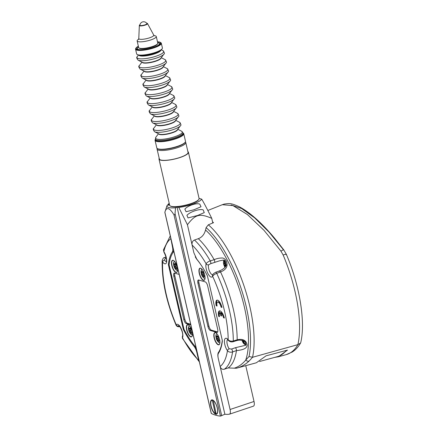 <?xml version="1.0" encoding="UTF-8"?>
<svg xmlns="http://www.w3.org/2000/svg" width="438" height="438" viewBox="0 0 438 438"><rect width="100%" height="100%" fill="white"/><g stroke="black" fill="none" stroke-linecap="round" stroke-linejoin="round"><path stroke-width="0.66" d="M199.066 198.392L201.704 199.148C203.944 202.838 207.294 209.244 211.746 218.354C199.378 213.032 195.414 214.445 187.42 224.71L178.797 207.453A17.936 4.145 -13 0 0 201.704 199.148M169.566 204.896L167.113 205.389A17.936 4.145 167 0 0 167.009 205.646A17.936 4.145 167 0 0 175.534 207.804L177.023 206.944L178.797 207.453M169.227 203.424A17.936 4.145 -13 0 0 167.978 204.349L169.544 204.798M245.756 365.67L254.024 401.476A5.667 2.119 71.5 0 1 253.427 406.157L229.485 414.173A5.667 2.119 -108.5 0 0 230.081 409.486L220.265 366.973M212.813 222.975L211.746 218.354M175.534 207.804L175.025 213.58C174.795 214.85 174.45 215.277 173.985 214.855C169.451 207.492 166.418 206.621 164.874 212.238L211.335 413.483A109.505 40.986 -108.5 0 0 220.445 416.1L224.88 414.238A109.505 40.986 -108.5 0 0 229.342 414.206A5.667 2.119 -108.5 0 0 229.485 414.173M224.88 414.238L177.023 206.944M186.927 215.31C190.087 211.768 199.564 208.592 203.166 209.879L204.267 212.627L197.593 215.474L188.017 217.916L186.927 215.31M184.863 209.096C187.82 205.619 196.388 202.75 199.777 204.108L201.02 206.752L194.001 209.769L186.073 211.729L184.863 209.096M167.978 204.349L167.858 205.241M191.986 244.492L187.42 224.71M222.285 340.403A56.639 21.199 71.5 0 1 218.414 352.486A7.55 2.825 -108.5 0 0 218.069 357.364M195.282 256.783A7.55 2.825 -108.5 0 0 196.941 259.488A56.639 21.199 71.5 0 1 205.061 271.472M216.898 332.365A3.778 1.413 -108.5 0 0 217.27 332.365A3.778 1.413 -108.5 0 0 217.67 329.245L207.667 285.932A3.778 1.413 -108.5 0 0 205.247 281.891L198.699 280.013A3.778 1.413 -108.5 0 0 198.326 280.013A3.778 1.413 -108.5 0 0 197.927 283.134L207.93 326.447A3.778 1.413 -108.5 0 0 210.349 330.487L216.898 332.365L217.566 332.141M218.277 344.794A6.417 2.404 71.5 0 1 214.155 337.928A6.417 2.404 71.5 0 1 215.469 332.623A6.417 2.404 71.5 0 1 215.929 332.831A6.417 2.404 71.5 0 1 219.148 337.944A6.417 2.404 71.5 0 1 219.657 343.972A6.417 2.404 71.5 0 1 218.277 344.794M203.402 280.364A6.417 2.404 71.5 0 1 199.285 273.498A6.417 2.404 71.5 0 1 200.593 268.193A6.417 2.404 71.5 0 1 201.053 268.401A6.417 2.404 71.5 0 1 204.278 273.515A6.417 2.404 71.5 0 1 204.781 279.537A6.417 2.404 71.5 0 1 203.402 280.364M198.923 280.079A3.778 1.413 -108.5 0 0 198.923 282.806L208.926 326.118A3.778 1.413 -108.5 0 0 211.346 330.153L217.67 331.971M219.695 343.863A6.231 2.332 71.5 0 1 219.016 344.564A6.231 2.332 71.5 0 1 218.403 344.558A6.231 2.332 71.5 0 1 214.598 338.645A6.231 2.332 71.5 0 1 215.058 332.743A6.231 2.332 71.5 0 1 215.677 332.749A6.231 2.332 71.5 0 1 216.027 332.896M204.82 279.428A6.231 2.332 71.5 0 1 204.141 280.128A6.231 2.332 71.5 0 1 203.528 280.128A6.231 2.332 71.5 0 1 199.723 274.215A6.231 2.332 71.5 0 1 200.182 268.313A6.231 2.332 71.5 0 1 200.801 268.313A6.231 2.332 71.5 0 1 201.151 268.461M196.344 348.818A7.55 2.825 -108.5 0 0 194.461 345.615A56.639 21.199 71.5 0 1 183.976 329.267L169.101 264.837A56.639 21.199 71.5 0 1 172.994 252.611A7.55 2.825 -108.5 0 0 173.558 250.114M190.82 324.881L186.243 323.567A3.778 1.413 71.5 0 1 183.818 319.526L173.82 276.214A3.778 1.413 71.5 0 1 174.214 273.093A3.778 1.413 71.5 0 1 174.587 273.093L179.169 274.407M175.939 272.48A6.417 2.404 71.5 0 1 171.816 265.614A6.417 2.404 71.5 0 1 173.125 260.309A6.417 2.404 71.5 0 1 173.59 260.517A6.417 2.404 71.5 0 1 176.81 265.631A6.417 2.404 71.5 0 1 177.313 271.653A6.417 2.404 71.5 0 1 175.939 272.48M190.815 336.91A6.417 2.404 71.5 0 1 186.692 330.049A6.417 2.404 71.5 0 1 188.001 324.739A6.417 2.404 71.5 0 1 188.466 324.947A6.417 2.404 71.5 0 1 191.685 330.066A6.417 2.404 71.5 0 1 192.189 336.088A6.417 2.404 71.5 0 1 190.815 336.91M218.754 352.814L218.611 352.196M215.759 414.222A7.55 2.825 71.5 0 1 210.913 406.146A7.55 2.825 71.5 0 1 212.452 399.905A7.55 2.825 71.5 0 1 212.994 400.151A7.55 2.825 71.5 0 1 216.788 406.168A7.55 2.825 71.5 0 1 217.379 413.253A7.55 2.825 71.5 0 1 215.759 414.222M190.667 324.219L187.24 323.233A3.778 1.413 71.5 0 1 184.814 319.198L174.817 275.885A3.778 1.413 71.5 0 1 174.811 273.159M177.357 271.549A6.231 2.332 71.5 0 1 176.678 272.244A6.231 2.332 71.5 0 1 176.06 272.244A6.231 2.332 71.5 0 1 172.254 266.331A6.231 2.332 71.5 0 1 172.72 260.429A6.231 2.332 71.5 0 1 173.333 260.435A6.231 2.332 71.5 0 1 173.689 260.577M192.233 335.979A6.231 2.332 71.5 0 1 191.554 336.68A6.231 2.332 71.5 0 1 190.935 336.68A6.231 2.332 71.5 0 1 187.13 330.761A6.231 2.332 71.5 0 1 187.595 324.865A6.231 2.332 71.5 0 1 188.209 324.865A6.231 2.332 71.5 0 1 188.559 325.012M159.18 158.227A15.106 3.493 -13 0 0 158.989 159.065A15.106 3.493 -13 0 0 160.423 160.111A15.106 3.493 167 0 0 177.363 158.337A15.106 3.493 167 0 0 188.422 152.271A15.106 3.493 167 0 0 187.88 151.597M158.989 159.065L169.648 205.241A15.106 3.493 -13 0 0 170.256 205.953A15.106 3.493 -13 0 0 171.083 206.287A15.106 3.493 -13 0 0 186.287 204.973A15.106 3.493 -13 0 0 198.847 199.35A15.106 3.493 -13 0 0 199.082 198.447L188.422 152.271M198.847 199.35L198.567 199.772A14.728 3.405 167 0 1 186.32 205.252A14.728 3.405 167 0 1 171.499 206.539A14.728 3.405 167 0 1 170.689 206.21L170.256 205.953M185.778 142.514L188.05 152.353A14.728 3.405 167 0 1 177.27 158.271A14.728 3.405 167 0 1 160.751 160.001A14.728 3.405 -13 0 1 159.355 158.983L157.083 149.139A14.728 3.405 -13 0 0 158.479 150.157A14.728 3.405 167 0 0 174.997 148.427A14.728 3.405 167 0 0 185.778 142.514A14.728 3.405 167 0 0 185.378 141.945M157.193 148.449A14.728 3.405 -13 0 0 157.083 149.139M215.885 412.919L215.299 413.636L212.277 400.179L213.087 400.431A7.172 2.683 71.5 0 1 217.248 408.008A7.172 2.683 71.5 0 1 216.104 413.894L213.306 400.359M215.299 413.636A7.172 2.683 71.5 0 1 211.132 406.064A7.172 2.683 71.5 0 1 212.277 400.179M148.389 89.106A9.691 2.239 -13 0 0 149.303 89.746A9.691 2.239 -13 0 0 160.111 88.624A9.691 2.239 -13 0 0 167.278 84.742M156.705 140.149A14.158 3.274 167 0 1 155.435 139.361A14.158 3.274 167 0 1 155.359 139.164L155.868 137.198A13.72 3.17 167 0 0 156.881 139.081A13.72 3.17 -13 0 0 173.974 136.963A13.72 3.17 -13 0 0 181.639 131.247L182.953 132.796A14.158 3.274 167 0 1 182.974 133.004A14.158 3.274 167 0 1 172.156 138.6A14.158 3.274 167 0 1 156.705 140.149M170.054 81.068L166.998 85.109A9.691 2.239 167 0 1 158.857 88.668A9.691 2.239 167 0 1 149.243 89.478A9.691 2.239 167 0 1 148.794 89.308L144.283 87.02A13.72 3.17 167 0 0 144.912 87.261A13.72 3.17 -13 0 0 158.529 86.111A13.72 3.17 -13 0 0 170.054 81.068C170.995 80.641 170.727 79.47 169.238 77.553A13.72 3.17 -13 0 1 161.578 83.269A13.72 3.17 -13 0 1 144.48 85.388A13.72 3.17 167 0 1 143.472 83.505C142.525 83.932 142.799 85.103 144.283 87.02M138.89 55.166A11.328 2.617 -13 0 0 139.919 55.818A11.328 2.617 -13 0 0 152.336 54.564A11.328 2.617 -13 0 0 160.932 50.074M140.319 55.319A11.328 2.617 -13 0 0 150.327 54.411A11.328 2.617 -13 0 0 159.717 50.841M156.47 52.297A10.594 2.447 167 0 1 143.878 55.204M157.685 42.65A11.328 2.617 167 0 1 158.375 42.798A11.328 2.617 167 0 1 153.207 47.507A11.328 2.617 167 0 1 138.452 49.467A11.328 2.617 167 0 1 138.556 47.069M155.419 139.328A14.35 3.318 167 0 0 156.705 140.921A14.35 3.318 -13 0 0 173.941 138.901A14.35 3.318 -13 0 0 182.974 132.966M155.408 139.3L155.287 139.487A14.728 3.405 167 0 0 155.057 140.368A14.728 3.405 167 0 0 156.454 141.386A14.728 3.405 -13 0 0 172.972 139.656A14.728 3.405 -13 0 0 183.757 133.743A14.728 3.405 -13 0 0 183.161 133.048L182.974 132.938M185.263 142.142L184.984 142.564A14.35 3.318 167 0 1 173.048 147.902A14.35 3.318 167 0 1 158.605 149.15A14.35 3.318 167 0 1 157.822 148.832L157.384 148.575A14.728 3.405 167 0 0 158.189 148.904A14.728 3.405 -13 0 0 173.015 147.622A14.728 3.405 -13 0 0 185.263 142.142A14.728 3.405 -13 0 0 185.488 141.26L183.757 133.743M157.384 148.575A14.728 3.405 167 0 1 156.793 147.885L155.057 140.368M135.769 48.421A13.217 3.055 -13 0 0 135.561 49.215A13.217 3.055 -13 0 0 136.82 50.129A13.217 3.055 167 0 0 151.641 48.574A13.217 3.055 167 0 0 161.315 43.269A13.217 3.055 167 0 0 160.784 42.645L160.352 42.393A12.839 2.967 167 0 1 152.895 47.731A12.839 2.967 167 0 1 137.067 49.664A12.839 2.967 -13 0 1 136.048 47.999L135.769 48.421M160.352 42.393A12.839 2.967 167 0 0 159.646 42.103A12.839 2.967 -13 0 0 157.494 41.813M138.359 46.225A12.839 2.967 -13 0 0 136.048 47.999M161.315 43.269L162.394 47.923A13.217 3.055 167 0 1 162.186 48.717A13.217 3.055 167 0 1 151.198 53.633A13.217 3.055 167 0 1 137.893 54.783A13.217 3.055 -13 0 1 137.171 54.487A13.217 3.055 -13 0 1 136.634 53.869L135.561 49.215M137.171 54.487L137.603 54.745A12.839 2.967 -13 0 0 138.309 55.029A12.839 2.967 167 0 0 151.23 53.912A12.839 2.967 167 0 0 161.907 49.133L162.186 48.717M157.527 41.944A12.461 2.88 -13 0 1 159.317 42.218A12.461 2.88 167 0 1 160.303 43.827A12.461 2.88 167 0 1 149.944 48.465A12.461 2.88 167 0 1 137.401 49.549A12.461 2.88 -13 0 1 136.716 49.275A12.461 2.88 -13 0 1 138.392 46.362M159.925 44.271A11.706 2.705 -13 0 0 159.35 43.357M137.373 48.426A11.706 2.705 -13 0 0 137.253 49.505M246.484 365.473L236.301 368.254L228.154 367.936L224.305 369.218C222.323 369.71 220.933 368.796 220.122 366.48L218.316 358.651A7.101 2.655 -108.5 0 1 218.463 353.258A57.471 21.511 -108.5 0 0 222.318 341.284A2.338 0.876 -108.5 0 0 222.208 339.998L207.557 276.526A2.338 0.876 -108.5 0 0 207.043 275.124A57.471 21.511 -108.5 0 0 196.722 259.082L193.87 252.764L192.079 245.006C191.778 242.515 192.578 240.856 194.477 240.029L198.315 238.694C201.918 237.358 204.327 234.472 205.542 230.032L206.106 227.618L208.346 224.814L213.52 222.685A82.607 30.923 -108.5 0 0 212.561 221.885M234.379 368.144C238.546 366.803 242.323 364.137 245.707 360.151L249.03 356.516A80.411 30.096 -108.5 0 0 206.106 227.618M252.589 357.271L297.884 344.64A112.511 42.114 71.5 0 1 286.217 354.627L278.146 356.833L287.498 350.104L266.107 355.809L256.35 362.779L236.301 368.254C240.856 367.099 245.105 364.712 249.052 361.109L252.589 357.271L249.03 356.516M274.719 357.37L278.146 356.833M231.193 204.973L241.645 208.543L254.631 217.872L268.987 232.052L283.474 249.775M283.671 250.038C283.862 249.474 282.959 249.852 280.961 251.177L283.14 255.004A84.928 31.788 71.5 0 1 297.884 344.64L300.567 343.009C298.437 346.808 295.672 349.803 292.272 352.004L286.217 354.627M300.567 343.009L300.764 342.5C305.697 321.799 299.576 285.154 286.353 254.325L283.72 249.786L274.631 238.256C261.815 222.964 250.082 212.485 239.433 206.829C230.35 202.761 229.572 203.44 224.42 204.02L222.296 204.71L232.885 205.575L247.35 214.489L263.999 230.322L280.961 251.177M286.156 254.724C286.726 253.985 285.724 254.078 283.14 255.004M205.542 230.032A78.353 29.33 71.5 0 1 240.511 292.743A78.353 29.33 71.5 0 1 245.707 360.151A3.778 3.203 46.6 0 0 249.052 361.109M192.079 245.006A68.914 25.793 71.5 0 1 206.156 263.807C206.791 262.581 208.159 261.617 210.262 260.911L214.182 259.679C216.739 258.475 219.662 257.922 222.953 258.02C225.899 259.181 227.256 261.672 227.021 265.483C226.588 268.27 224.431 270.427 220.549 271.954A72.686 27.205 71.5 0 1 237.177 339.779C241.562 338.831 244.557 339.642 246.156 342.22C248.883 346.984 245.647 349.77 236.454 350.581L232.567 351.933C230.443 352.53 228.735 352.114 227.448 350.679A7.523 2.814 71.5 0 1 224.42 340.775A7.523 2.814 71.5 0 1 228.182 339.768C229.474 341.06 231.176 341.47 233.301 341.01L237.177 339.779A1.889 0.728 72.3 0 1 236.854 340.55L238.737 340.129C242.477 340.118 244.65 340.813 245.264 342.215L245.264 342.215C246.266 344.514 246.129 345.593 244.858 345.462L235.441 347.695L231.56 349.048L229.211 348.823A5.634 2.108 71.5 0 1 227.234 344.219A5.634 2.108 71.5 0 1 227.623 339.658M182.777 324.054L182.137 324.251M215.606 272.277L213.426 273.734L212.578 274.894A1.889 1.632 -154.3 0 0 212.622 276.269A68.914 25.793 71.5 0 1 228.182 339.768A1.889 1.237 140.9 0 0 228.373 340.403C229.611 341.689 231.144 342.155 232.972 341.782L232.972 341.782A1.889 0.728 72.3 0 0 233.301 341.01A72.686 27.205 71.5 0 0 216.706 273.323A1.889 0.717 -109.6 0 0 215.606 272.277L219.449 270.908A1.889 0.717 -109.6 0 1 220.549 271.954L216.706 273.323C214.691 274.183 213.328 275.168 212.622 276.269A7.523 2.814 71.5 0 1 207.891 273.515A7.523 2.814 71.5 0 1 206.156 263.807A1.889 1.593 21 0 0 208.608 264.798L210.64 263.703L219.569 260.813C223.648 260.281 225.559 258.25 226.041 265.231C226.09 266.528 224.535 268.149 221.382 270.082L219.449 270.908A1.889 0.717 -109.6 0 0 219.175 271.385M180.029 326.146L178.644 325.971A5.634 2.108 71.5 0 1 178.923 325.68M179.766 326.518C179.356 326.721 177.395 327.235 176.131 325.314L176.251 324.859A1.889 1.681 33.9 0 0 178.644 325.971M170.557 237.111L172.408 246.605L172.725 246.506M170.278 235.901L163.445 249.868L163.845 251.664A68.914 25.793 71.5 0 1 170.617 238.847M199.356 361.848L198.666 360.321A68.914 25.793 71.5 0 1 182.487 337.775A7.523 2.814 71.5 0 0 181.042 328.319A7.523 2.814 71.5 0 0 176.251 324.859A68.914 25.793 71.5 0 1 162.618 261.919L162.175 260.55C161.759 280.468 166.413 302.061 176.131 325.314M179.142 325.576L178.77 325.593C178.622 324.158 183.949 332.628 182.432 336.422L182.432 336.422A1.889 1.626 -155 0 0 182.487 337.775L182.443 338.388L199.378 361.941M163.445 249.868L163.938 252.168A1.889 1.046 145.9 0 1 163.845 251.664A7.523 2.814 71.5 0 1 166.659 261.683A7.523 2.814 71.5 0 1 162.618 261.919A1.889 1.128 -36 0 1 164.381 260.052L165.378 258.409L166.27 258.102M169.238 263.78L168.422 264.037A57.471 21.511 -108.5 0 1 172.276 252.069C172.933 250.985 172.977 249.162 172.408 246.605M168.422 264.037A2.338 0.876 -108.5 0 0 168.531 265.329L183.188 328.796A2.338 0.876 -108.5 0 0 183.697 330.203A57.471 21.511 -108.5 0 0 194.018 346.244A7.101 2.655 -108.5 0 1 196.854 352.491L198.666 360.321M221.102 307.175L221.962 307.421A6.794 2.546 -108.5 0 0 216.93 300.15A6.794 2.546 -108.5 0 0 216.213 305.773L217.078 306.02A4.758 1.779 -108.5 0 1 217.582 302.083A4.758 1.779 -108.5 0 1 221.102 307.175L221.852 306.978M220.976 312.956A4.758 1.779 -108.5 0 1 223.555 317.807L224.36 318.037A6.663 2.497 -108.5 0 0 219.427 310.909A6.663 2.497 -108.5 0 0 218.726 316.417L219.531 316.652A4.758 1.779 -108.5 0 1 220.035 312.716A4.758 1.779 -108.5 0 1 220.084 312.699L220.774 315.705L221.666 315.962L220.976 312.956L221.639 312.737A4.758 1.779 71.5 0 1 224.218 317.583L224.256 317.594M220.528 348.281L220.648 348.807M183.697 330.203L184.349 329.978M217.582 302.083L218.244 301.864A4.758 1.779 71.5 0 1 221.765 306.95M216.213 305.773L216.985 305.582M217.286 300.101A6.794 2.546 -108.5 0 0 216.881 305.549M220.653 312.513A4.758 1.779 71.5 0 1 220.697 312.491A4.758 1.779 71.5 0 1 220.747 312.48L221.568 315.519M219.783 310.86A6.663 2.497 -108.5 0 0 219.389 316.198L219.438 316.209M223.555 317.807L224.218 317.583M220.774 315.705L221.436 315.48M220.084 312.699L220.747 312.48M218.726 316.417L219.389 316.198M212.846 222.115L212.737 222.646M286.375 350.395A114.099 42.71 71.5 0 1 277.139 356.713L259.586 361.503M244.256 341.24A20.148 4.659 167 0 1 243.769 341.136A20.148 18.095 106 0 0 244.842 344.148L245.592 344.662A4.862 1.823 71.5 0 1 245.537 344.662A4.862 1.823 71.5 0 1 244.951 344.476L244.201 343.967A20.148 18.095 -74 0 1 243.128 340.95A20.148 4.659 167 0 1 242.4 340.638A18.204 17.383 -152.8 0 1 242.318 340.326M244.908 344.268L244.201 343.967A4.128 1.544 71.5 0 1 242.028 340.255L243.052 342.691L244.546 344.361M243.555 340.808L243.128 340.95M242.953 340.534L242.4 340.638M225.367 266.808A20.148 18.095 -74 0 1 224.908 265.324A20.148 4.659 167 0 1 224.185 265.012A18.204 17.383 -152.8 0 1 223.851 263.577A20.148 4.659 -13 0 0 224.579 263.895A20.148 18.095 -74 0 1 224.207 260.643L224.223 260.418M226.107 264.924L224.908 265.324M225.148 263.703L224.579 263.895M225.942 265.598A20.148 4.659 167 0 1 225.548 265.51A20.148 18.095 106 0 0 225.729 266.145M224.858 260.84A4.128 1.544 -108.5 0 0 224.847 260.829L224.847 260.829A20.148 18.095 106 0 0 225.22 264.076A20.148 4.659 -13 0 0 226.172 264.262M226.013 265.351L225.548 265.51M226.145 264.651L224.185 265.012M217.724 339.893L217.549 341.18L216.624 339.636L218.025 338.716L219.203 340.375L218.912 341.569L217.724 339.893L218.567 339.614M218.234 337.873L216.799 338.355L215.918 336.581L216.208 335.388L216.591 336.324A2.36 0.881 -108.5 0 1 216.892 336.291A2.36 0.881 71.5 0 1 217.253 336.515L217.571 335.776L218.496 337.32L218.179 338.054A2.36 0.881 71.5 0 1 218.524 339.543M216.591 336.324L217.095 337.161L218.162 336.806M215.918 336.581L216.81 336.691M217.253 336.515L217.095 337.161M218.02 338.705L218.179 338.054M216.799 338.355L216.624 339.636M190.262 332.015L190.081 333.296L189.156 331.752L190.563 330.832L191.74 332.497L191.444 333.685L190.262 332.015L191.105 331.73M190.771 329.989L189.336 330.471L188.45 328.697L188.745 327.504L189.128 328.44A2.36 0.881 -108.5 0 1 189.43 328.412A2.36 0.881 71.5 0 1 189.791 328.631L190.108 327.898L191.034 329.436L190.716 330.175A2.36 0.881 71.5 0 1 191.056 331.659M189.128 328.44L189.632 329.277L190.7 328.922M188.45 328.697L189.347 328.807M189.791 328.631L189.632 329.277M190.557 330.821L190.716 330.175M189.336 330.471L189.156 331.752M202.849 275.464L202.674 276.745L201.748 275.206L203.15 274.281L204.327 275.945L204.037 277.139L202.849 275.464L203.692 275.184M203.358 273.443L201.923 273.92L201.042 272.146L201.332 270.958L201.715 271.894A2.36 0.881 -108.5 0 1 202.017 271.861A2.36 0.881 71.5 0 1 202.378 272.08L202.701 271.346L203.626 272.89L203.303 273.624A2.36 0.881 71.5 0 1 203.648 275.108M201.715 271.894L202.219 272.732L203.287 272.37M201.042 272.146L201.934 272.261M202.378 272.08L202.219 272.732M203.144 274.27L203.303 273.624M201.923 273.92L201.748 275.206M175.386 267.58L175.205 268.861L174.28 267.322L175.687 266.397L176.864 268.061L176.569 269.255L175.386 267.58L176.229 267.3M175.895 265.559L174.461 266.041L173.574 264.267L173.87 263.074L174.253 264.01A2.36 0.881 -108.5 0 1 174.554 263.977A2.36 0.881 71.5 0 1 174.915 264.202L175.233 263.462L176.158 265.006L175.841 265.74A2.36 0.881 71.5 0 1 176.18 267.224M174.253 264.01L174.757 264.848L175.824 264.492M173.574 264.267L174.472 264.377M174.915 264.202L174.757 264.848M175.682 266.392L175.841 265.74M174.461 266.041L174.28 267.322M154.209 35.642A9.817 2.272 -13 0 1 155.337 35.834A9.817 2.272 167 0 1 156.273 36.513A9.817 2.272 167 0 1 149.079 40.46A9.817 2.272 167 0 1 138.069 41.615A9.817 2.272 -13 0 1 137.138 40.931L138.665 47.556A9.817 2.272 -13 0 0 139.065 48.016A9.817 2.272 -13 0 0 139.602 48.235A9.817 2.272 167 0 0 149.484 47.381A9.817 2.272 167 0 0 157.647 43.729A9.817 2.272 167 0 0 157.8 43.138L156.273 36.513M138.605 39.245A9.817 2.272 -13 0 0 137.138 40.931M147.239 23.384A4.205 0.975 167 0 1 147.365 23.438A4.205 0.975 167 0 1 147.513 23.581A4.205 0.975 167 0 1 144.584 25.289A4.205 0.975 167 0 1 139.744 25.82A4.205 0.975 167 0 1 139.339 25.47A4.205 0.975 167 0 1 139.41 25.278A4.205 0.975 167 0 1 139.498 25.169M139.979 24.687A4.013 0.931 -13 0 0 139.547 25.07A4.013 0.931 -13 0 0 139.87 25.585A4.013 0.931 -13 0 0 144.819 24.982A4.013 0.931 -13 0 0 147.152 23.313A4.013 0.931 -13 0 0 146.927 23.225A4.013 0.931 -13 0 0 146.599 23.159M139.936 24.895A3.718 0.86 -13 0 0 140.127 25.503A3.718 0.86 -13 0 0 144.907 24.878A3.718 0.86 -13 0 0 146.725 23.329M157.647 43.729L157.226 44.358A9.253 2.141 167 0 1 149.533 47.797A9.253 2.141 167 0 1 140.22 48.607A9.253 2.141 167 0 1 139.717 48.399L139.065 48.016M173.985 214.855L220.445 416.1M175.025 213.58L221.705 415.782M254.024 401.476L230.081 409.486M210.349 330.487L211.346 330.153M207.93 326.447L208.926 326.118M197.927 283.134L198.923 282.806M183.818 319.526L184.814 319.198M186.243 323.567L187.24 323.233M173.82 276.214L174.817 275.885M174.182 98.966L171.132 103.007A9.691 2.239 -13 0 1 162.991 106.565A9.691 2.239 -13 0 1 153.371 107.376A9.691 2.239 167 0 1 152.928 107.206L148.416 104.917A13.72 3.17 167 0 0 149.046 105.158A13.72 3.17 -13 0 0 162.657 104.009A13.72 3.17 -13 0 0 174.182 98.966C175.129 98.539 174.861 97.367 173.371 95.451A13.72 3.17 -13 0 1 165.712 101.167A13.72 3.17 -13 0 1 148.613 103.286A13.72 3.17 167 0 1 147.606 101.402C146.659 101.83 146.927 103.001 148.416 104.917M171.406 102.645A9.691 2.239 -13 0 1 164.245 106.522A9.691 2.239 -13 0 1 153.437 107.644A9.691 2.239 167 0 1 152.523 107.003M150.683 112.237A13.72 3.17 167 0 1 149.67 110.349C148.723 110.781 148.997 111.953 150.48 113.864A13.72 3.17 167 0 0 151.11 114.104A13.72 3.17 -13 0 0 164.726 112.96A13.72 3.17 -13 0 0 176.251 107.918C177.193 107.485 176.925 106.314 175.435 104.403A13.72 3.17 -13 0 1 167.776 110.113A13.72 3.17 -13 0 1 150.683 112.237M176.251 107.918L173.196 111.953A9.691 2.239 -13 0 1 165.055 115.517A9.691 2.239 -13 0 1 155.441 116.327A9.691 2.239 167 0 1 154.992 116.158L150.48 113.864M173.475 111.591A9.691 2.239 -13 0 1 166.309 115.473A9.691 2.239 -13 0 1 155.501 116.596A9.691 2.239 167 0 1 154.587 115.95M169.342 93.694A9.691 2.239 -13 0 1 162.175 97.575A9.691 2.239 -13 0 1 151.367 98.698A9.691 2.239 167 0 1 150.453 98.052M172.118 90.02L169.068 94.055A9.691 2.239 -13 0 1 160.927 97.619A9.691 2.239 -13 0 1 151.307 98.43A9.691 2.239 167 0 1 150.864 98.26L146.347 95.966A13.72 3.17 167 0 0 146.982 96.207A13.72 3.17 -13 0 0 160.593 95.062A13.72 3.17 -13 0 0 172.118 90.02C173.065 89.587 172.791 88.416 171.307 86.505A13.72 3.17 -13 0 1 163.648 92.215A13.72 3.17 -13 0 1 146.549 94.34A13.72 3.17 167 0 1 145.536 92.451C144.595 92.883 144.863 94.055 146.347 95.966M149.665 89.834A13.72 3.17 167 0 1 150.108 89.642M165.969 85.985A13.72 3.17 167 0 1 166.451 85.957M152.747 121.184A13.72 3.17 167 0 1 151.734 119.3C150.792 119.727 151.061 120.899 152.55 122.815A13.72 3.17 167 0 0 153.18 123.056A13.72 3.17 -13 0 0 166.79 121.906A13.72 3.17 -13 0 0 178.315 116.864C179.262 116.437 178.989 115.265 177.505 113.349A13.72 3.17 -13 0 1 169.845 119.065A13.72 3.17 -13 0 1 152.747 121.184M178.315 116.864L175.266 120.904A9.691 2.239 -13 0 1 167.124 124.469A9.691 2.239 -13 0 1 157.505 125.273A9.691 2.239 167 0 1 157.061 125.109L152.55 122.815M175.539 120.543A9.691 2.239 -13 0 1 168.373 124.419A9.691 2.239 -13 0 1 157.565 125.542A9.691 2.239 167 0 1 156.656 124.901M154.811 130.135A13.72 3.17 167 0 1 153.804 128.246C152.857 128.679 153.125 129.851 154.614 131.761A13.72 3.17 167 0 0 155.244 132.002A13.72 3.17 -13 0 0 168.854 130.858A13.72 3.17 -13 0 0 180.379 125.816C181.327 125.383 181.058 124.211 179.569 122.301A13.72 3.17 -13 0 1 171.91 128.011A13.72 3.17 -13 0 1 154.811 130.135M180.379 125.816L177.33 129.851A9.691 2.239 -13 0 1 169.188 133.415A9.691 2.239 -13 0 1 159.569 134.225A9.691 2.239 167 0 1 159.125 134.055L154.614 131.761M177.604 129.489A9.691 2.239 -13 0 1 170.442 133.371A9.691 2.239 -13 0 1 159.635 134.493A9.691 2.239 167 0 1 158.72 133.847M167.984 72.122L164.934 76.157A9.691 2.239 -13 0 1 156.793 79.721A9.691 2.239 -13 0 1 147.173 80.532A9.691 2.239 167 0 1 146.73 80.362L142.219 78.068A13.72 3.17 167 0 0 142.848 78.309A13.72 3.17 -13 0 0 156.459 77.165A13.72 3.17 -13 0 0 167.984 72.122C168.931 71.69 168.663 70.518 167.174 68.607A13.72 3.17 -13 0 1 159.514 74.318A13.72 3.17 -13 0 1 142.416 76.442A13.72 3.17 167 0 1 141.408 74.553C140.461 74.986 140.729 76.157 142.219 78.068M165.208 75.796A9.691 2.239 -13 0 1 158.041 79.678A9.691 2.239 -13 0 1 147.239 80.8A9.691 2.239 167 0 1 146.325 80.154M163.144 66.844A9.691 2.239 -13 0 1 155.977 70.726A9.691 2.239 -13 0 1 145.17 71.848A9.691 2.239 167 0 1 144.255 71.208M165.92 63.171L162.87 67.211A9.691 2.239 -13 0 1 154.729 70.77A9.691 2.239 -13 0 1 145.109 71.58A9.691 2.239 167 0 1 144.666 71.41L140.149 69.122A13.72 3.17 167 0 0 140.784 69.363A13.72 3.17 -13 0 0 154.395 68.213A13.72 3.17 -13 0 0 165.92 63.171C166.867 62.743 166.593 61.572 165.11 59.656A13.72 3.17 -13 0 1 157.45 65.371A13.72 3.17 -13 0 1 140.352 67.49A13.72 3.17 167 0 1 139.339 65.607C138.392 66.034 138.665 67.206 140.149 69.122M161.075 57.898A9.691 2.239 -13 0 1 153.913 61.78A9.691 2.239 -13 0 1 143.106 62.902A9.691 2.239 167 0 1 142.191 62.256M163.856 54.224L160.801 58.259A9.691 2.239 -13 0 1 152.659 61.824A9.691 2.239 -13 0 1 143.045 62.634A9.691 2.239 167 0 1 142.596 62.464L138.085 60.17A13.72 3.17 167 0 0 138.715 60.411A13.72 3.17 -13 0 0 152.331 59.267A13.72 3.17 -13 0 0 163.856 54.224C164.797 53.792 164.529 52.62 163.04 50.709A13.72 3.17 -13 0 1 155.381 56.42A13.72 3.17 -13 0 1 138.282 58.544A13.72 3.17 167 0 1 137.275 56.655C136.327 57.088 136.601 58.259 138.085 60.17M142.914 55.462A13.72 3.17 167 0 1 143.483 55.237M156.837 52.155A13.72 3.17 167 0 1 157.445 52.106M252.529 357.288A82.295 30.802 -108.5 0 0 208.346 224.814M198.315 238.694A72.686 27.205 71.5 0 1 214.182 259.679A1.889 0.69 72.5 0 1 214.549 262.471M235.441 347.695A1.889 0.679 -109.2 0 1 236.454 350.581A72.686 27.205 71.5 0 1 228.154 367.936M246.156 342.22A1.889 0.706 142.6 0 1 245.264 342.215M224.305 369.218A72.686 27.205 71.5 0 0 232.567 351.933A1.889 0.679 -109.2 0 0 231.56 349.048M182.745 324.443A1.889 0.701 -107.4 0 1 182.591 324.109A72.686 27.205 71.5 0 1 181.518 321.585M194.477 240.029A72.686 27.205 71.5 0 1 210.262 260.911A1.889 0.69 72.5 0 1 210.64 263.703M166.029 257.029L164.436 257.588A1.889 0.684 70.7 0 1 165.378 258.409M166.325 261.481A5.634 2.108 71.5 0 1 164.381 260.052M229.211 348.823A1.889 1.117 -35.7 0 0 227.448 350.679A68.914 25.793 71.5 0 1 220.122 366.48M197.171 352.387L196.854 352.491M194.751 345.987L194.018 346.244M228.373 340.403L227.47 339.57L227.842 339.554M212.644 274.774A5.634 2.108 71.5 0 1 208.68 268.702A5.634 2.108 71.5 0 1 208.608 264.798M227.021 265.483L226.041 265.231M172.276 252.069L173.377 251.724M245.592 342.713A4.128 1.544 71.5 0 1 244.842 344.148M225.017 267.306A4.128 1.544 71.5 0 1 223.67 264.081A4.128 1.544 -108.5 0 1 224.207 260.643M218.228 340.731A2.36 0.881 71.5 0 1 217.927 340.764A2.36 0.881 -108.5 0 1 217.566 340.545M216.295 337.517A2.36 0.881 -108.5 0 0 216.64 339.001M190.765 332.853A2.36 0.881 71.5 0 1 190.464 332.88A2.36 0.881 -108.5 0 1 190.103 332.661M188.833 329.633A2.36 0.881 -108.5 0 0 189.178 331.117M203.352 276.301A2.36 0.881 71.5 0 1 203.051 276.334A2.36 0.881 -108.5 0 1 202.69 276.11M201.42 273.082A2.36 0.881 -108.5 0 0 201.765 274.571M175.89 268.417A2.36 0.881 71.5 0 1 175.589 268.45A2.36 0.881 -108.5 0 1 175.227 268.226M173.957 265.204A2.36 0.881 -108.5 0 0 174.302 266.687M139.136 39.009L138.457 39.486L138.786 38.511A7.687 1.774 -13 0 0 139.525 39.163A7.687 1.774 167 0 0 148.373 38.194A7.687 1.774 167 0 0 153.733 35.062L154.406 35.779M167.009 205.646L164.847 212.331M196.689 215.775L197.593 215.474M194.488 209.605L194.833 209.49M164.841 212.348L211.258 413.406M152.287 106.883L149.67 110.349M171.565 102.432L175.435 104.403M150.223 97.937L147.606 101.402M169.501 93.486L173.371 95.451M148.159 88.985L145.536 92.451M167.431 84.534L171.307 86.505M154.357 115.835L151.734 119.3M173.629 111.383L177.505 113.349M156.421 124.781L153.804 128.246M175.698 120.33L179.569 122.301M158.485 133.732L155.868 137.198M177.762 129.281L181.639 131.247M146.089 80.039L143.472 83.505M165.367 75.588L169.238 77.553M144.025 71.087L141.408 74.553M163.303 66.636L167.174 68.607M141.961 62.141L139.339 65.607M161.233 57.69L165.11 59.656M138.468 55.073L137.275 56.655M161.272 49.812L163.04 50.709M207.831 210.475L222.296 204.71M163.938 252.168C166.122 256.454 166.894 259.614 166.254 261.639L166.56 261.437M164.436 257.588C163.637 257.473 162.881 258.464 162.175 260.55M232.972 341.782L236.854 340.55M212.578 274.894L212.868 274.725M182.432 336.422L182.443 338.388M182.854 324.41L182.219 324.607M220.697 312.491L220.035 312.716M246.036 344.58L245.537 344.662M224.995 267.333L223.643 264.043L223.429 261.683L223.873 260.292M216.635 333.406L215.934 335.196L215.874 336.723L216.481 339.324L218.31 342.144L219.871 343.091M189.167 325.522L188.471 327.312L188.411 328.845L189.019 331.44L190.848 334.265L192.408 335.207M201.759 268.97L201.058 270.766L200.998 272.294L201.606 274.894L203.435 277.714L205 278.656M174.291 261.092L173.596 262.882L173.536 264.41L174.143 267.01L175.972 269.83L177.532 270.772M147.513 23.581L153.733 35.062M139.339 25.47L138.786 38.511M146.987 23.751A3.778 3.778 0 0 0 139.886 25.393"/></g></svg>
